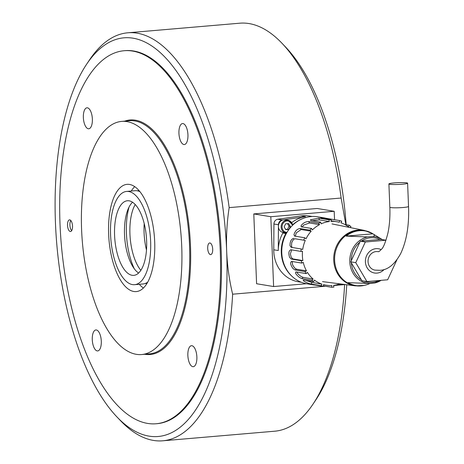 <?xml version="1.0" encoding="UTF-8"?>
<svg xmlns="http://www.w3.org/2000/svg" width="464" height="464" viewBox="0 0 464 464"><rect width="100%" height="100%" fill="white"/><g stroke="black" fill="none" stroke-linecap="round" stroke-linejoin="round"><path stroke-width="0.7" d="M345.837 224.669L341.139 198.024A204.746 86.548 -94.9 0 0 282.025 43.303L285.685 47.142A200.065 84.57 85.1 0 1 346.167 224.727M282.025 43.303A204.746 86.548 -94.9 0 0 239.778 23.2L127.797 32.799A204.746 86.548 85.1 0 1 229.158 207.628L341.139 198.024M229.158 207.628C226.942 222.128 226.113 236.681 226.67 251.273A200.065 84.57 -94.9 0 0 174.244 68.167A200.065 84.57 -94.9 0 0 86.64 64.206A200.065 84.57 -94.9 0 0 55.46 223.051A200.065 84.57 -94.9 0 0 116.876 416.858A200.065 84.57 -94.9 0 0 226.67 251.273C227.285 265.866 229.274 280.175 232.632 294.199A204.746 86.548 85.1 0 1 162.777 440.8A204.746 86.548 85.1 0 1 120.536 420.697L116.876 416.858M156.101 423.76L157.052 423.678A187.201 79.129 -94.9 0 0 221.16 250.369A187.201 79.129 -94.9 0 0 125.071 50.651L124.12 50.733A187.201 79.129 85.1 0 1 132.634 51.075A187.201 79.129 85.1 0 1 219.698 240.474A187.201 79.129 85.1 0 1 156.101 423.76A187.201 79.129 85.1 0 1 147.587 423.412A187.201 79.129 85.1 0 1 60.529 234.018A187.201 79.129 85.1 0 1 124.12 50.733M232.632 294.199L325.438 286.242M333.593 285.546L344.613 284.6A204.746 86.548 -94.9 0 1 312.962 404.202A204.746 86.548 -94.9 0 1 274.763 431.201L162.777 440.8M86.64 64.206L89.593 59.798A204.746 86.548 85.1 0 1 127.797 32.799M346.741 284.745A200.065 84.57 85.1 0 1 315.92 399.794L312.962 404.202M334.538 219.71L334.196 211.294L317.179 208.487L253.791 213.921L256.592 283.736L273.615 286.543L306.472 283.724M334.196 211.294L270.814 216.729L253.791 213.921M270.814 216.729L273.615 286.543M312.26 216.502L309.331 216.015A33.344 30.044 99.4 0 0 301.032 215.934L277.762 219.252A4.681 4.217 99.4 0 0 273.934 224.002L273.772 249.794A33.344 30.044 99.4 0 0 298.485 281.816L301.414 282.303M291.705 276.034A33.344 30.044 -80.6 0 1 285.841 233.514L282.837 233.021A33.344 30.044 99.4 0 0 278.272 250.537L278.429 226.786M278.435 225.835L278.441 224.744A4.681 4.217 -80.6 0 1 282.269 219.994L283.249 219.855M284.107 219.733L305.538 216.676A33.344 30.044 99.4 0 0 291.676 222.633M292.436 224.141L293.277 224.28A33.344 30.044 -80.6 0 1 301.055 219.321M283.342 233.102A7.018 6.328 99.4 0 0 285.679 232.899M286.282 233.589A7.018 6.328 -80.6 0 1 286.091 233.56A7.018 6.328 -80.6 0 1 285.841 233.514M384.122 269.509A12.284 11.072 -80.6 0 1 374.5 273.006A12.284 11.072 -80.6 0 1 365.406 261.835A12.284 11.072 -80.6 0 1 378.496 248.762A12.284 11.072 -80.6 0 1 381.153 249.591M365.33 241.993L360.325 241.164L381.066 239.389L385.99 240.201L365.33 241.993L355.76 262.659L366.92 281.555L387.66 279.775L396.888 259.857M360.325 241.164L350.755 261.835L361.914 280.726L366.92 281.555M355.76 262.659L350.755 261.835M369.924 283.458A27.689 24.952 -80.6 0 1 364.779 285.279A27.689 24.952 -80.6 0 1 361.584 285.778A27.689 24.952 -80.6 0 1 348.046 282.657L369.506 283.475L374.686 283.005M346.173 236.118A27.689 24.952 -80.6 0 1 359.368 230.707A27.689 24.952 -80.6 0 1 372.911 233.827C374.982 235.149 374.889 236.043 372.633 236.507L367.639 236.93L346.173 236.118L372.911 233.827M329.515 219.362L329.568 218.892L323.414 217.79C320.972 217.639 320.23 217.709 321.181 217.987L320.734 217.831M329.568 218.892L339.584 220.545L339.375 222.302A32.173 28.994 99.4 0 0 336.673 221.711A32.173 28.994 99.4 0 0 335.223 221.514A32.173 28.994 99.4 0 0 330.989 221.398L331.192 219.64L321.181 217.987M292.216 261.51L292.564 264.758L294.443 267.792L296.473 269.201L306.489 270.848L305.005 271.579L294.994 269.932L296.473 269.201M294.994 269.932L292.97 268.517C290.365 264.689 289.959 262.328 291.752 261.429L291.282 261.493M291.752 261.429L301.762 263.082L303.247 262.351A32.173 28.994 99.4 0 0 304.581 266.742A32.173 28.994 99.4 0 0 306.489 270.848M291.659 249.881L290.371 253.965L291.247 257.34L292.871 258.924L302.882 260.577L301.281 260.71L291.27 259.063L292.871 258.924M291.27 259.063L289.652 257.479C288.301 253.234 288.712 250.659 290.899 249.754L290.702 249.742M290.899 249.754L300.91 251.401L302.511 251.268A32.173 28.994 99.4 0 0 302.389 255.948A32.173 28.994 99.4 0 0 302.882 260.577M295.255 238.798L305.266 240.445L295.255 238.798C293.863 238.827 292.674 240.19 291.688 242.875L291.52 246.193L292.146 247.474M293.724 238.322C291.177 239.088 289.936 241.553 290 245.723L291.183 247.318L301.2 248.971A33.93 30.572 -80.6 0 0 300.91 251.401M305.266 240.445A32.173 28.994 99.4 0 0 303.7 244.853A32.173 28.994 99.4 0 0 302.725 249.441L301.2 248.971M301.165 229.547L299.895 228.52L309.906 230.167L311.176 231.2L301.165 229.547L296.345 232.818L295.255 236.199M299.895 228.52C297.047 229.007 295.075 231.06 293.967 234.674L294.75 236.112L304.761 237.765A33.93 30.572 -80.6 0 0 303.74 239.975M311.176 231.2A32.173 28.994 99.4 0 0 308.357 234.796A32.173 28.994 99.4 0 0 306.031 238.792L304.761 237.765M309.523 222.981L308.659 221.525L318.675 223.172L319.534 224.634L309.523 222.981L303.787 225.011L301.936 227.116M308.659 221.525C305.625 221.641 303.096 223.022 301.078 225.666L301.53 226.803L311.541 228.456A33.93 30.572 -80.6 0 0 309.906 230.167M319.534 224.634A32.173 28.994 99.4 0 0 315.804 226.989A32.173 28.994 99.4 0 0 312.4 229.912L311.541 228.456M319.313 219.89L318.965 218.179L328.976 219.832L329.324 221.543L319.313 219.89L312.098 220.736M318.965 218.179L310.468 219.779L310.706 220.51L320.723 222.157A33.93 30.572 -80.6 0 0 318.675 223.172M329.324 221.543A32.173 28.994 99.4 0 0 325.131 222.378A32.173 28.994 99.4 0 0 321.071 223.874L320.723 222.157M344.88 224.512L349.201 225.226L348.464 226.821A32.173 28.994 99.4 0 0 344.856 224.501A32.173 28.994 99.4 0 0 340.959 222.795L341.695 221.2A33.93 30.572 -80.6 0 0 339.584 220.545M313.078 284.78L316.645 285.273M313.287 284.716L323.298 286.369L323.507 284.612A32.173 28.994 99.4 0 0 326.209 285.203A32.173 28.994 99.4 0 0 327.659 285.401A32.173 28.994 99.4 0 0 331.893 285.511L331.69 287.274L323.356 285.899M331.69 287.274A33.93 30.572 -80.6 0 0 333.9 287.083L333.558 285.372A32.173 28.994 99.4 0 0 337.751 284.536A32.173 28.994 99.4 0 0 339.845 283.852M306.014 280.43L311.912 282.466L321.923 284.119L321.187 285.714L311.17 284.061L311.912 282.466M311.17 284.061L308.589 283.388C304.187 281.613 302.551 280.5 303.665 280.036L303.149 280.134M303.665 280.036L313.676 281.689L314.418 280.094A32.173 28.994 99.4 0 0 318.026 282.414A32.173 28.994 99.4 0 0 321.923 284.119M296.803 272.049L297.998 273.951L300.718 276.283L303.085 277.373L313.101 279.026L311.918 280.262L301.907 278.615L303.085 277.373M301.907 278.615L299.547 277.518C295.887 274.549 294.768 272.693 296.189 271.95L295.632 272.078M296.189 271.95L306.199 273.598L307.383 272.362A32.173 28.994 99.4 0 0 310.01 275.929A32.173 28.994 99.4 0 0 313.101 279.026M325.084 218.022L317.939 216.845A33.93 30.572 99.4 0 0 316.402 216.636A33.93 30.572 99.4 0 0 282.124 246.198A33.93 30.572 99.4 0 0 306.901 283.8L314.047 284.977M349.201 225.226A33.93 30.572 -80.6 0 1 350.964 226.647L350.1 227.557M343.163 284.281A33.93 30.572 -80.6 0 1 342.159 284.751L338.836 284.206M323.298 286.369A33.93 30.572 -80.6 0 1 321.187 285.714M313.676 281.689A33.93 30.572 -80.6 0 1 311.918 280.262M306.199 273.598A33.93 30.572 -80.6 0 1 305.005 271.579M301.762 263.082A33.93 30.572 -80.6 0 1 301.281 260.71M294.367 235.944L294.75 236.112M301.049 226.513L301.53 226.803M310.468 219.779L310.706 220.51M328.976 219.832A33.93 30.572 -80.6 0 1 331.192 219.64M342.038 284.136L342.159 284.751M389.841 207.205A9.361 0.905 177.7 0 0 403.199 207.495A9.361 0.905 177.7 0 0 408.54 206.457C409.242 225.179 406.644 240.839 400.751 253.443C394.765 264.376 387.834 270.002 379.958 270.315L374.976 270.118A9.361 8.433 -80.6 0 1 368.056 260.559A9.361 8.433 -80.6 0 1 376.124 251.575A9.361 8.433 -80.6 0 1 378.021 251.65L378.357 251.668C378.647 251.911 379.645 251.14 381.356 249.342C383.339 247.857 385.549 242.347 387.979 232.812C389.569 225.15 390.189 216.613 389.841 207.205L388.902 183.935A9.361 0.905 177.7 0 1 394.249 182.903A9.361 0.905 177.7 0 1 407.607 183.187A9.361 0.905 177.7 0 1 402.259 184.22A9.361 0.905 177.7 0 1 388.902 183.935M292.703 225.139L287.982 220.238L285.279 219.791A6.432 5.8 99.4 0 0 283.974 219.739A6.432 5.8 99.4 0 0 278.429 225.916A6.432 5.8 99.4 0 0 283.185 232.487L285.888 232.934A6.432 5.8 -80.6 0 1 281.132 226.362A6.432 5.8 -80.6 0 1 286.677 220.185A6.432 5.8 -80.6 0 1 287.982 220.238A6.432 5.8 -80.6 0 1 292.651 225.191M285.812 229.697L288.886 229.436L290.307 226.374L288.654 223.573L285.58 223.834L284.159 226.896L285.812 229.697M285.633 229.39L288.886 229.436M287.587 229.222L289.008 226.159L287.535 223.665M289.008 226.159L290.307 226.374M183.019 123.581A10.527 4.449 -94.9 0 0 182.538 123.557A10.527 4.449 -94.9 0 0 178.965 133.87A10.527 4.449 -94.9 0 0 183.86 144.524A10.527 4.449 -94.9 0 0 184.341 144.542A10.527 4.449 -94.9 0 0 187.914 134.229A10.527 4.449 -94.9 0 0 183.019 123.581M191.939 345.721A10.527 4.449 -94.9 0 0 191.464 345.703A10.527 4.449 -94.9 0 0 187.885 356.016A10.527 4.449 -94.9 0 0 192.78 366.664A10.527 4.449 -94.9 0 0 193.262 366.688A10.527 4.449 -94.9 0 0 196.84 356.375A10.527 4.449 -94.9 0 0 191.939 345.721M96.361 329.968A10.527 4.449 -94.9 0 0 95.886 329.945A10.527 4.449 -94.9 0 0 92.307 340.257A10.527 4.449 -94.9 0 0 97.202 350.912A10.527 4.449 -94.9 0 0 97.684 350.929A10.527 4.449 -94.9 0 0 101.262 340.622A10.527 4.449 -94.9 0 0 96.361 329.968M87.441 107.822A10.527 4.449 -94.9 0 0 86.965 107.805A10.527 4.449 -94.9 0 0 83.387 118.111A10.527 4.449 -94.9 0 0 88.282 128.766A10.527 4.449 -94.9 0 0 88.763 128.783A10.527 4.449 -94.9 0 0 92.336 118.477A10.527 4.449 -94.9 0 0 87.441 107.822M209.966 242.979A5.852 2.471 -94.9 0 0 209.699 242.968A5.852 2.471 -94.9 0 0 207.71 248.698A5.852 2.471 -94.9 0 0 210.43 254.614A5.852 2.471 -94.9 0 0 210.697 254.626A5.852 2.471 -94.9 0 0 212.686 248.901A5.852 2.471 -94.9 0 0 209.966 242.979M69.791 219.872A5.852 2.471 -94.9 0 0 69.525 219.861A5.852 2.471 -94.9 0 0 67.535 225.591A5.852 2.471 -94.9 0 0 70.261 231.507A5.852 2.471 -94.9 0 0 70.522 231.519A5.852 2.471 -94.9 0 0 72.512 225.794A5.852 2.471 -94.9 0 0 69.791 219.872M146.479 250.055A38.611 16.321 85.1 0 1 144.205 223.538M140.853 270.332A38.611 16.321 85.1 0 1 135.21 204.514M143.399 288.022A53.818 22.748 85.1 0 1 139.252 284.287M131.26 191.035A53.818 22.748 85.1 0 1 134.711 186.644M133.812 291.491A53.818 22.748 85.1 0 1 108.779 237.04A53.818 22.748 85.1 0 1 127.061 184.347A53.818 22.748 85.1 0 1 129.508 184.446A53.818 22.748 85.1 0 1 154.541 238.896A53.818 22.748 85.1 0 1 136.259 291.589A53.818 22.748 85.1 0 1 133.812 291.491M126.985 121.614A116.998 49.457 85.1 0 1 181.401 239.987A116.998 49.457 85.1 0 1 141.653 354.542A116.998 49.457 85.1 0 1 136.335 354.322A116.998 49.457 85.1 0 1 81.919 235.95A116.998 49.457 85.1 0 1 121.667 121.4A116.998 49.457 85.1 0 1 126.985 121.614M71.676 230.654A5.725 2.419 85.1 0 1 71.659 230.631A5.725 2.419 85.1 0 1 69.902 225.086A5.725 2.419 85.1 0 1 70.795 220.545A5.725 2.419 85.1 0 1 70.806 220.522M134.316 268.824A46.8 19.784 85.1 0 1 128.569 208.858A46.8 19.784 85.1 0 1 129.027 207.112M138.603 273.041A37.439 15.828 85.1 0 1 132.414 265.924A37.439 15.828 85.1 0 1 126.231 214.936A37.439 15.828 85.1 0 1 127.641 210.296A37.439 15.828 85.1 0 1 132.536 202.229M144.907 260.333A37.439 15.828 85.1 0 1 133.8 275.361A37.439 15.828 85.1 0 1 117.775 255.42A37.439 15.828 85.1 0 1 116.302 215.789A37.439 15.828 85.1 0 1 127.403 200.755A37.439 15.828 85.1 0 1 143.434 220.696A37.439 15.828 85.1 0 1 144.907 260.333M112.723 210.215A46.8 19.784 85.1 0 1 126.608 191.429A46.8 19.784 85.1 0 1 146.641 216.357A46.8 19.784 85.1 0 1 148.486 265.901A46.8 19.784 85.1 0 1 134.601 284.687A46.8 19.784 85.1 0 1 114.567 259.765A46.8 19.784 85.1 0 1 112.723 210.215M126.608 191.429L135.059 190.704A46.8 19.784 85.1 0 1 139.948 191.684M137.408 190.832A46.8 19.784 85.1 0 1 138.887 190.42M146.879 283.597A46.8 19.784 85.1 0 1 145.348 283.44M147.709 282.164A46.8 19.784 85.1 0 1 143.051 283.962L134.601 284.687M278.272 250.537L273.772 249.794M278.441 224.744L273.934 224.002M282.269 219.994L277.762 219.252M305.538 216.676L301.032 215.934M379.03 280.517A22.411 20.19 -80.6 0 1 363.915 281.056M361.352 279.775A22.411 20.19 -80.6 0 1 351.318 262.792M367.639 236.93A23.565 21.234 99.4 0 0 349.798 261.812A23.565 21.234 99.4 0 0 369.506 283.475M374.506 283.046A23.565 21.234 99.4 0 0 374.732 282.994A23.565 21.234 99.4 0 0 381.112 280.337L374.657 283.011M364.779 285.279L364.188 285.412A27.933 25.172 -80.6 0 1 360.963 285.923A27.933 25.172 -80.6 0 1 334.625 260.304A27.933 25.172 -80.6 0 1 358.73 230.359A27.933 25.172 -80.6 0 1 372.708 233.699L364.455 230.44A28.095 25.311 99.4 0 0 357.976 230.074A28.095 25.311 99.4 0 0 333.732 260.188A28.095 25.311 99.4 0 0 355.32 285.853L322.497 281.613M372.708 233.699L382.255 239.586A23.565 21.234 99.4 0 0 381.924 239.378A23.565 21.234 99.4 0 0 372.633 236.507M351.236 260.791A22.411 20.19 -80.6 0 1 359.844 242.214M361.375 241.077A22.411 20.19 -80.6 0 1 380.016 239.476M292.343 225.492A5.73 5.168 99.4 0 0 287.007 220.934A5.73 5.168 99.4 0 0 282.054 226.815A5.73 5.168 99.4 0 0 286.99 232.354M286.607 233.003A6.432 5.8 -80.6 0 1 285.888 232.934L286.607 233.003M141.653 354.542L149.472 353.87A116.998 49.457 -94.9 0 0 189.219 239.314A116.998 49.457 -94.9 0 0 134.804 120.942A116.998 49.457 -94.9 0 0 129.485 120.727L121.667 121.4M124.712 121.139A117.699 49.752 85.1 0 1 135.413 120.193A117.699 49.752 85.1 0 1 190.472 245.549A117.699 49.752 85.1 0 1 144.814 354.299A117.699 49.752 85.1 0 1 144.698 354.281M364.188 285.412L355.32 285.853M364.455 230.44L332.009 223.921M326.209 285.203L323.489 284.757M336.673 221.711L331.058 220.783M408.54 206.457L407.607 183.187"/></g></svg>
